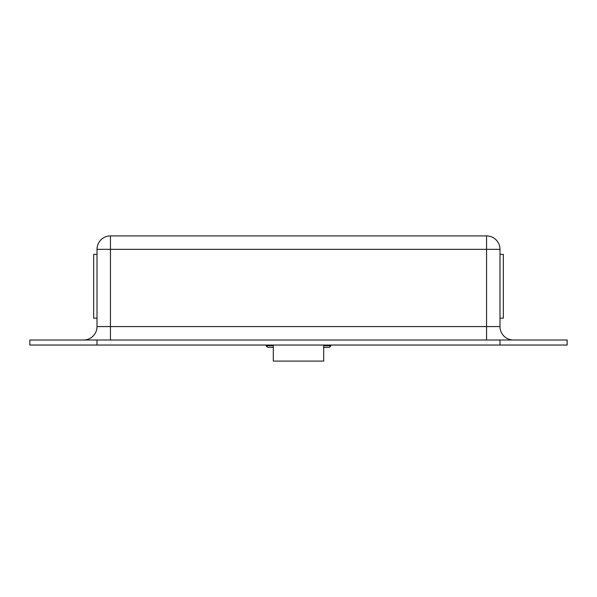 <?xml version="1.0" encoding="UTF-8"?>
<svg xmlns="http://www.w3.org/2000/svg" width="597" height="597" viewBox="0 0 597 597"><rect width="100%" height="100%" fill="white"/><g stroke="black" fill="none" stroke-linecap="round" stroke-linejoin="round"><path stroke-width="0.9" d="M499.987 345.044L499.987 340.006L567.15 340.006L567.15 345.044L29.85 345.044L29.85 340.006L97.013 340.006L97.013 345.044M499.987 340.006L97.013 340.006M83.58 340.006A13.432 13.432 0 0 0 97.013 326.574L97.013 249.337A13.432 13.432 0 0 1 110.445 235.905L486.555 235.905A13.432 13.432 0 0 1 499.987 249.337L499.987 326.574A13.432 13.432 0 0 0 513.42 340.006M323.686 345.044L323.686 361.095L273.314 361.095L273.314 345.044M268.702 347.394L273.314 347.394L268.702 347.394A2.687 2.687 0 0 1 266.24 345.797L265.911 345.044M328.298 347.394L323.686 347.394L328.298 347.394A2.687 2.687 0 0 0 330.76 345.797L331.089 345.044M97.013 318.179L93.654 318.179L93.654 254.374L97.013 254.374M499.987 254.374L503.346 254.374L503.346 318.179L499.987 318.179M97.013 249.337L110.445 249.337L110.445 326.574L486.555 326.574L486.555 249.337L110.445 249.337L110.445 235.905M486.555 235.905L486.555 249.337L499.987 249.337M499.987 326.574L486.555 326.574L486.555 340.006M110.445 340.006L110.445 326.574L97.013 326.574M266.24 345.797L273.314 345.797M323.686 345.797L330.76 345.797"/></g></svg>
